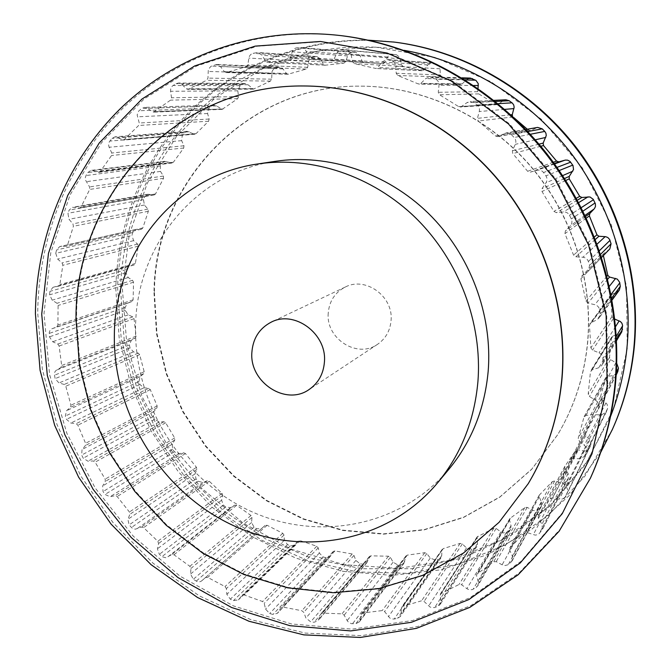<?xml version="1.0" encoding="UTF-8"?>
<svg xmlns="http://www.w3.org/2000/svg" width="671" height="671" viewBox="0 0 671 671"><rect width="100%" height="100%" fill="white"/><g stroke="black" fill="none" stroke-linecap="round" stroke-linejoin="round"><path stroke-width="0.5" stroke-dasharray="3.35 2.52" d="M328.236 313.114C325.72 338.712 357.308 358.918 377.588 344.282C385.64 338.687 390.128 330.778 391.059 320.553C393.6 296.507 365.653 276.226 345.313 287.029C334.98 292.413 329.285 301.111 328.236 313.114M394.288 42.097C320.092 33.416 247.817 58.553 197.375 105.557C147.159 153.013 119.27 220.054 117.626 288.186L121.208 338.696L133.848 387.788L155.018 433.902L183.988 475.554L219.87 511.377L261.556 540.096L307.779 560.595L357.047 571.918L407.683 573.328L457.832 564.353L505.464 544.894L548.492 515.253L584.818 476.242L612.48 429.214M368.304 40.168C298.427 38.884 232.912 67.134 187.427 113.709C142.21 160.713 117.35 224.265 115.798 288.756L119.144 337.781L131.004 385.531L150.908 430.572L178.209 471.562L212.12 507.226L251.659 536.414L295.701 558.079L342.931 571.315L391.881 575.391L440.889 569.813L488.178 554.372L531.835 529.209L569.947 494.896L600.671 452.447M627.234 348.727L626.529 286.383L611.331 224.86L582.361 167.985L541.396 119.312L491.08 81.761L434.649 57.354L375.592 47.138L317.375 51.122L263.116 68.476L215.433 97.647L176.372 136.624L147.343 183.108L129.226 234.682L122.382 288.949L126.752 343.56L141.916 396.301L167.129 445.083L201.375 487.993L243.363 523.246L291.508 549.255L343.955 564.663L398.557 568.412L452.883 559.799L504.298 538.67L550.035 505.439L587.351 461.287L613.755 408.144L627.234 348.727M154.414 292.548L156.955 333.571L166.643 373.613L183.099 411.449L205.787 445.921L234.02 475.949L266.966 500.558L303.661 518.868L342.99 530.157L383.703 533.839L424.433 529.553L463.703 517.173L500.004 496.85L531.809 469.088L557.668 434.707C574.091 407.314 584.047 377.01 587.544 343.812C593.751 280.377 571.851 212.741 528.446 163.581C484.798 114.607 422.051 86.4 361.199 86.14C245.091 84.655 154.9 184.785 154.414 292.548M153.986 292.69L156.528 333.739L166.223 373.814L182.688 411.675L205.393 446.173L233.642 476.225L266.613 500.851L303.334 519.178L342.688 530.476L383.426 534.166L424.181 529.88L463.476 517.492L499.803 497.161L531.633 469.381L557.509 434.976C573.94 407.565 583.904 377.236 587.402 344.013C593.617 280.537 571.692 212.841 528.253 163.64C484.579 114.624 421.782 86.4 360.889 86.14C244.697 84.655 154.464 184.852 153.986 292.69M404.21 50.35C329.587 37.752 255.257 60.424 203.17 106.572C151.285 153.181 122.248 220.742 120.562 289.52L124.194 339.903L137.01 388.845L158.465 434.716L187.805 475.991L224.08 511.243L266.144 539.19L312.644 558.683L362.038 568.765L412.556 568.706L462.252 558.079L509.029 536.859L550.732 505.456L585.221 464.818L610.551 416.448M275.445 161.3C194.364 172.782 136.297 246.693 135.576 326.45C133.906 401.828 179.35 476.662 247.012 509.49C314.498 542.353 399.497 528.262 448.966 469.155M590.966 476.938L559.832 529.687L519.027 573.059L470.807 605.619L417.563 626.555L361.669 635.638L305.339 633.105L250.619 619.551L199.329 595.89L153.038 563.204L113.139 522.776L80.772 475.982L56.918 424.324L42.365 369.402L37.71 312.929C38.549 236.737 68.182 161.535 123.187 107.939C178.452 54.863 258.788 26.035 342.311 35.789M528.253 483.623L499.182 522.072L463.476 552.845L422.805 575.072L378.897 588.257L333.445 592.3L288.077 587.427L244.294 574.099L203.447 552.996L166.735 524.965L135.215 490.987L109.759 452.145L91.139 409.62L79.924 364.672L76.561 318.65C75.546 197.953 173.646 84.588 304.131 85.98M607.716 385.347L592.627 452.489L562.977 512.141L521.115 561.275L469.935 597.802L412.556 620.532L352.09 629.146L291.457 623.955L233.298 605.854L179.929 576.095L133.336 536.23L95.198 488.018L66.899 433.407L49.562 374.477L44.009 313.483L50.77 252.833L69.985 195.076L101.38 142.889L144.097 98.989L196.687 65.993L256.976 46.265L322.088 41.644L388.517 53.202L452.329 80.981L509.457 123.858L556.133 179.476L589.247 244.42L606.718 314.54L607.716 385.347M55.76 253.328L57.639 259.065L62.059 262.94L62.856 265.263L59.836 284.563L58.553 286.19L52.984 287.314L49.897 291.373L49.612 294.812L52.221 300.18L57.018 303.284L58.109 305.456L57.891 325.041L56.758 326.911L51.575 328.924L50.107 330.199L49.26 332.531L49.444 336.859L52.707 341.757L57.781 344.064L59.132 346.035L61.657 365.519L60.826 367.557L56.087 370.4L54.846 371.91L54.351 374.359L55.139 378.637L58.981 382.982L64.206 384.449L65.792 386.194L70.967 405.192L70.447 407.364L66.538 410.694L65.347 416.045L66.488 419.333L70.824 423.049L76.1 423.669L77.886 425.154L85.586 443.313L85.385 445.561L82.055 449.528L81.661 455.072L83.229 458.176L87.968 461.203L93.177 460.977L95.123 462.176L105.196 479.144L105.322 481.442L102.646 485.955L103.049 491.591L105.02 494.452L110.061 496.733L115.11 495.668L117.173 496.557L129.419 512.015L129.864 514.305L127.909 519.287L129.109 524.898L131.751 527.783L135.165 529.234L141.464 527.07L143.611 527.641L157.811 541.271L158.582 543.51L157.391 548.853L159.371 554.33L162.382 556.829L165.93 557.752L171.784 554.556L173.965 554.783L189.859 566.307L190.95 568.454L190.564 574.057L193.315 579.291L197.022 581.522L199.472 581.874L201.283 581.178L205.511 577.53L207.691 577.412L224.995 586.555L226.379 588.559L226.832 594.313L230.312 599.186L233.466 600.587L238.39 599.882L242.172 595.311L244.169 594.984L262.562 601.518L264.223 603.33L265.531 609.109L269.692 613.52L273.013 614.435L277.45 613.302L280.923 607.515L282.709 607.02L301.833 610.727L303.753 612.313L305.917 617.999L310.698 621.832L314.112 622.235L318.029 620.759L320.998 613.747L322.558 613.126L342.017 613.839L344.156 615.156L347.419 621.01L349.054 622.688L351.604 623.711L355.932 623.619L359.295 621.916L361.208 614.443L362.877 612.967L382.252 610.585L384.567 611.575L389.776 617.999L391.914 618.972L394.162 619.031L397.551 618.343L400.335 616.523L401.132 614.057L401.342 608.111L402.768 606.341L421.589 600.797L424.047 601.434L430.212 607.163L434.305 607.649L437.987 606.265L440.184 604.462L440.864 601.317L440.428 593.877L459.065 584.475L461.598 584.743L467.31 588.953L469.574 589.834L472.359 589.608L476.209 587.427L477.836 585.766L478.28 581.908L476.578 575.785L476.779 574.15L493.663 561.786L496.221 561.644L502.571 565.024L504.961 565.552L507.687 564.873L511.168 562.021L512.25 560.671L512.334 556.058L509.666 550.094L509.717 548.14L524.37 533.068L526.894 532.506L535.232 535.131L537.605 534.678L539.157 533.63L542.386 529.587L542 524.21L538.377 518.574L538.243 516.293L550.228 498.863L552.644 497.882L559.337 499.157C561.937 499.518 563.917 498.679 565.267 496.632L567.591 492.288L567.632 489.528L566.609 487.381L561.786 481.862L561.401 479.262L570.425 459.752L572.573 458.545L579.903 458.738L582.151 458.184L584.483 456.095L586.219 451.633C586.94 449.218 586.32 447.104 584.357 445.284L579.031 440.822L578.226 438.255L583.938 417.236L585.926 415.466L592.761 414.544L597.098 411.575L598.331 406.249C598.649 403.69 597.685 401.661 595.437 400.142L589.432 396.511L588.207 394.045L590.43 371.919L592.116 369.813L598.733 367.758L602.03 365.183L602.81 362.466L602.893 358.49C602.784 355.856 601.501 353.969 599.027 352.82L592.485 350.145L590.874 347.872L589.465 325.276L590.782 322.885L596.989 319.731L599.102 317.928L600.151 313.751L599.58 309.742C599.052 307.125 597.467 305.439 594.833 304.693L587.939 303.099L585.984 301.086L580.91 278.708L581.531 276.343L588.157 271.277L589.583 265.414L588.366 261.505C587.419 258.981 585.59 257.563 582.873 257.253L575.81 256.8L573.554 255.114L564.94 233.642L565.418 230.883L570.266 225.791C572.036 223.737 572.388 221.455 571.331 218.964L569.503 215.282C568.161 212.925 566.131 211.818 563.405 211.969L556.402 212.69L553.91 211.39L542 191.495L542.025 188.685L545.968 182.831C547.377 180.491 547.36 178.176 545.917 175.877L543.535 172.531C541.841 170.426 539.677 169.671 537.026 170.266L530.266 172.153L527.624 171.273L512.795 153.575L512.376 150.79L515.303 144.349C516.309 141.807 515.924 139.518 514.154 137.496L511.294 134.586L506.102 132.95L497.639 136.624L495.533 136.003L478.255 121.023L477.417 118.356L479.262 111.52C479.84 108.853 479.111 106.664 477.064 104.97L473.818 102.588L470.178 101.506L467.075 102.579L461.388 106.572L460.147 107.016L458.67 106.614L439.513 94.779L438.272 92.296L439.01 85.284C439.161 82.558 438.113 80.545 435.856 79.22L430.019 76.846L425.775 78.549L420.86 83.414L418.218 83.909L397.794 75.513L396.209 73.29L395.856 66.295C395.588 63.602 394.254 61.807 391.864 60.893L386.982 59.501L381.984 61.917L377.958 67.503L375.945 68.501L354.389 63.628L352.527 61.715L351.126 54.947C350.463 52.363 348.903 50.828 346.454 50.333L341.547 49.797L338.922 50.778L337.278 52.556L333.982 59.115L331.784 60.44L310.505 59.266L308.517 57.714L305.976 50.912L304.324 48.773L301.95 47.7L297.253 47.75C294.829 47.977 293.16 49.327 292.262 51.784L290.216 58.268L288.22 59.937L267.251 62.344L265.422 61.153L262.21 55.332L257.941 52.497L253.101 53.319C250.795 53.948 249.386 55.542 248.874 58.083L247.851 64.752L246.173 66.706L226.714 72.451L224.382 71.688L220.44 66.555L216.59 64.475L210.954 66.295L208.304 69.499L207.968 78.113L206.634 80.302L187.805 89.377L186.37 88.782L181.841 84.429L178.469 83.011L176.054 83.674L172.338 86.039L170.828 88.379L170.526 90.786L171.508 97.773L170.535 100.13L153.466 112.141L147.276 108.266L144.408 107.385L141.606 108.492L138.662 111.076L137.161 114.9L139.232 123.011L138.629 125.477L123.69 140.063L115.076 136.8L111.998 138.419L109.298 141.816L108.576 144.475L108.962 146.815L111.763 153.013L111.529 155.521L100.306 171.457L98.226 172.246L90.979 170.4L87.742 172.59L85.997 175.55L85.301 177.681L85.477 180.004L89.553 186.924L89.688 189.423L81.116 206.903L79.765 208.002L72.476 207.28L69.18 210.073L67.922 213.269L68.996 219.283L72.921 223.862L73.399 226.295L67.586 244.898L66.244 246.257L59.778 246.551L56.54 249.964L55.76 253.328L131.961 235.529L132.699 232.518L135.693 229.44L141.598 229.155L142.831 227.93L148.325 211.273L147.922 209.092L144.391 205.016L143.477 199.648L144.659 196.788L147.687 194.28L154.313 194.9L155.555 193.919L163.531 178.276L163.439 176.054L160.47 171.407L160.327 165.913L161.946 163.263L164.907 161.308L171.482 162.936L173.378 162.231L183.728 148.006L183.963 145.766L181.64 140.642L182.302 135.139L184.324 132.774L187.134 131.323L194.011 134.049L196.033 133.663L208.589 121.216L209.159 119.027L207.574 113.525L209.05 108.148L211.449 106.119L213.99 105.137L216.582 105.917L222.143 109.356L237.685 98.687L238.582 96.59L237.802 90.82L240.092 85.695L245.007 83.489L248.035 84.756L253.378 89.142L270.43 81.099L271.654 79.161L272.032 71.529L273.122 69.692L274.816 68.526L279.53 67.083L282.977 68.928L286.483 73.474L287.951 74.246L306.127 69.079L307.654 67.343L308.71 61.019L309.658 59.04L311.654 57.488L315.647 56.599L316.813 56.523L320.621 59.031L323.464 64.181L325.091 65.23L343.913 63.124L345.716 61.648L347.754 55.508L349.004 53.688L351.26 52.481L355.915 52.279L360.042 55.55L362.114 61.178L363.883 62.546L382.915 63.594L384.886 62.428L387.872 56.649L389.348 55.081L391.705 54.217L396.511 54.779L399.58 57.085L401.434 64.735L403.095 66.421L422.294 70.732L424.089 69.851L427.712 64.936L432.183 62.814L433.24 63.007L437.341 64.382L439.262 66.203L440.008 68.341L440.327 74.951L441.719 76.913L459.861 84.311L462.218 83.875L466.613 79.597L470.396 78.096M617.328 372.858L613.487 375.534L607.431 376.406L605.661 377.991L600.545 396.67L601.25 398.943L607.138 404.227L607.725 408.052L606.232 412.086L601.552 414.837L595.479 414.737L593.483 415.986L585.498 433.24L585.825 435.546L590.094 440.394L591 442.298L590.824 445.133L588.652 448.991L585.389 450.962L577.656 449.889L575.508 450.786L564.781 466.429L564.898 468.459L568.102 473.432L568.429 478.213L565.829 481.543L564.152 482.81L562.038 483.246L554.623 481.006L552.376 481.535L539.258 495.148L539.199 496.892L541.564 502.185L541.472 506.295L540.499 507.519L537.379 510.103L534.946 510.748L532.816 510.304L527.163 507.368L524.873 507.528L510.279 518.222L509.549 520.26L511.042 525.703L510.631 529.167L509.163 530.669L505.716 532.665L503.225 532.908L501.195 532.153L496.112 528.463L493.839 528.262L477.098 536.926L477.458 543.577L476.829 546.404L474.85 548.048L471.923 549.213L466.479 547.964L462.369 543.921L460.163 543.384L443.237 548.61L441.946 550.228L441.719 555.563L440.99 557.777L438.473 559.446L435.429 560.117L430.262 558.079L426.84 553.567L424.76 552.711L407.305 555.118L405.787 556.469L404.017 563.212L400.973 564.797L397.869 564.965L393.097 562.214L390.413 557.358L388.492 556.209L370.937 555.84L369.52 556.418L366.785 562.776L363.237 564.16L360.151 563.85L355.865 560.47L353.944 555.387L352.225 553.986L334.946 550.925L333.328 551.394L330.132 556.645L326.106 557.735L323.103 556.955L319.371 553.047L318.23 547.855L316.737 546.244L300.113 540.625L298.301 540.943L294.829 545.112L290.35 545.817L287.498 544.609L284.378 540.256L284.018 535.081L282.776 533.294L267.133 525.292L265.154 525.418L261.556 528.547L256.691 528.79L254.041 527.171L251.583 522.491L251.986 517.433L251.013 515.513L236.653 505.338L234.665 505.154L230.639 507.62L225.766 507.091L223.368 505.112L221.606 500.197L222.747 495.366L222.059 493.361L209.251 481.241L207.297 480.755L202.927 482.516L198.155 481.233L196.049 478.943L195.009 473.894L196.846 469.39L196.46 467.326L185.439 453.537L183.56 452.757L178.939 453.772L174.359 451.776L172.59 449.218L172.288 444.143L174.77 440.042L174.678 437.978L165.662 422.797L163.9 421.732L159.128 421.992L154.833 419.316L153.433 416.54L153.852 411.541L156.939 407.934L157.14 405.905L150.296 389.625L148.685 388.308L143.871 387.796L139.945 384.491L138.939 381.547L140.088 376.725L143.695 373.688L144.19 371.734L139.669 354.682L138.234 353.131L133.479 351.847L130.015 347.972L129.428 344.919L131.264 340.365L135.332 337.974L136.112 336.129L134.024 318.641L132.808 316.88L128.195 314.85L125.267 310.472L125.116 307.377L127.624 303.191L132.061 301.489L133.118 299.811L133.529 282.231L132.556 280.293L128.211 277.534L125.888 272.736L126.182 269.65L129.05 265.993L134.141 264.953L135.341 263.485L138.293 246.182L137.597 244.101L133.604 240.663L131.961 235.529M478.02 88.455L477.651 91.692L478.742 93.881L495.701 104.29L498.117 104.248L503.183 100.734L505.942 99.794M527.322 129.226L530.149 130.66L537.656 127.415M512.535 116.402L513.743 117.534M609.796 248.966L603.925 253.47L603.38 255.584M619.341 290.057L611.977 294.485L610.803 296.607L611.994 316.561L613.411 318.557L614.879 319.144M621.816 331.776L618.888 334.083L613.034 335.945L611.541 337.823L609.511 357.417L610.585 359.589L616.741 363.38M133.604 240.663L57.639 259.065M137.597 244.101L62.059 262.94M138.293 246.182L62.856 265.263M135.341 263.485L59.836 284.563M134.032 264.978L58.427 286.215M129.318 265.926L53.277 287.247M126.182 269.65L49.897 291.373M125.888 272.736L49.612 294.812M132.699 232.518L56.54 249.964M143.477 199.648L67.922 213.269M144.391 205.016L68.996 219.283M147.922 209.092L72.921 223.862M148.325 211.273L73.399 226.295M142.831 227.93L67.586 244.898M141.296 229.188L65.917 246.299M136.398 229.356L60.549 246.45M144.659 196.788L69.18 210.073M160.327 165.913L85.997 175.55M160.47 171.407L86.224 181.707M163.439 176.054L89.553 186.924M163.531 178.276L89.688 189.423M155.555 193.919L81.116 206.903M153.827 194.909L79.228 208.01M148.853 194.255L73.76 207.264M161.946 163.263L87.742 172.59M182.302 135.139L109.801 141.078M181.64 140.642L109.138 147.251M183.963 145.766L111.763 153.013M183.728 148.006L111.529 155.521M173.378 162.231L100.306 171.457M171.482 162.936L98.226 172.246M166.551 161.451L92.791 170.568M184.324 132.774L111.998 138.419M209.05 108.148L138.981 110.765M207.574 113.525L137.412 116.813M209.159 119.027L139.232 123.011M208.589 121.216L138.629 125.477M196.033 133.663L124.915 139.442M194.011 134.049L122.692 139.87M189.247 131.742L117.417 137.27M211.449 106.119L141.606 108.492M240.092 85.695L173.059 85.494M237.802 90.82L170.577 91.273M238.582 96.59L171.508 97.773M237.685 98.687L170.535 100.13M223.149 108.987L154.573 111.73M221.053 109.029L152.25 111.772M216.582 105.917L147.276 108.266M242.818 84.076L176.054 83.674M274.816 68.526L211.373 66.102M271.73 73.256L207.993 71.453M271.654 79.161L207.968 78.113M270.43 81.099L206.634 80.302M254.208 88.933L188.727 89.142M252.086 88.614L186.37 88.782M248.035 84.756L181.841 84.429M277.811 67.368L214.686 64.793M312.451 57.245L253.101 53.319M308.618 61.455L248.874 58.083M307.654 67.343L247.851 64.752M306.127 69.079L246.173 66.706M288.58 74.154L226.714 72.451M286.483 73.474L224.382 71.688M282.977 68.928L220.44 66.555M315.647 56.599L256.649 52.581M352.099 52.372L297.253 47.75M347.595 55.928L292.262 51.784M345.716 61.648L290.216 58.268M343.913 63.124L288.22 59.937M325.469 65.213L267.67 62.319M323.464 64.181L265.422 61.153M320.621 59.031L262.21 55.332M355.412 52.263L300.96 47.624M392.736 54.242L342.696 49.813M387.653 57.035L337.035 52.992M384.886 62.428L333.982 59.115M382.847 63.594L331.717 60.432M363.976 62.546L310.606 59.266M362.114 61.178L308.517 57.714M360.042 55.55L306.161 51.34M396.083 54.695L346.454 50.333M433.24 63.007L388.173 59.727M427.712 64.936L381.984 61.917M424.089 69.851L377.958 67.503M421.866 70.665L375.466 68.425M403.095 66.421L354.389 63.628M401.434 64.735L352.527 61.715M400.226 58.771L351.126 54.947M436.527 64.039L391.864 60.893M462.596 78.322L432.334 77.425M466.613 79.597L425.775 78.549M462.218 83.875L420.86 83.414M459.861 84.311L418.218 83.909M441.719 76.913L397.794 75.513M440.327 74.951L396.209 73.29M440.05 68.794L395.856 66.295M465.188 79.933L435.856 79.22M495.315 101.464L473.818 102.588M503.183 100.734L467.075 102.579M498.117 104.248L461.388 106.572M495.701 104.29L458.67 106.614M478.742 93.881L439.513 94.779M477.651 91.692L438.272 92.296M473.709 85.494L439.01 85.284M498.041 103.686L477.064 104.97M527.75 131.541L511.294 134.586M536.297 127.851L504.567 133.437M530.694 130.484L498.251 136.423M528.278 130.115L495.533 136.003M513.03 116.955L478.255 121.023M510.774 114.775L477.417 118.356M504.735 109.373L479.262 111.52M530.3 134.284L514.154 137.496M556.989 167.389L543.535 172.531M554.523 163.942L537.026 170.266M554.238 163.539L530.266 172.153M553.298 162.256L527.624 171.273M540.784 146.261L512.795 153.575M539.006 144.139L512.376 150.79M535.273 139.811L515.303 144.349M559.186 170.551L545.917 175.877M581.262 207.649L569.503 215.282M578.645 202.617L563.405 211.969M577.345 200.193L556.402 212.69M576.314 198.314L553.91 211.39M565.754 180.474L542 191.495M564.504 178.536L542.025 188.685M562.608 175.626L545.968 182.831M582.998 211.105L571.331 218.964M599.471 250.652L588.366 261.505M597.131 244.059L582.873 257.253M595.395 239.404L575.81 256.8M594.447 236.955L573.554 255.114M586.362 218.1L564.94 233.642M585.598 216.481L565.418 230.883M585.062 215.357L570.266 225.791M600.679 254.25L589.583 265.414M611.105 294.393L599.58 309.742M609.427 286.232L594.833 304.693M607.783 279.136L587.939 303.099M607.045 276.158L585.984 301.086M603.372 255.559L580.91 278.708M604.185 253.244L581.824 276.091M609.151 249.537L587.435 271.914M611.767 297.941L600.151 313.751M616.339 336.213L602.893 358.49M615.626 326.517L599.027 352.82M613.411 318.557L592.485 350.145M611.994 316.561L590.874 347.872M610.803 296.607L589.465 325.276M611.977 294.485L590.782 322.885M617.471 291.659L596.989 319.731M616.515 339.451L602.81 362.466M616.372 372.061L598.331 406.249M615.894 362.759L595.437 400.142M610.585 359.589L589.432 396.511M609.511 357.417L588.207 394.045M611.541 337.823L590.43 371.919M613.034 335.945L592.116 369.813M618.888 334.083L598.733 367.758M616.221 374.552L597.618 410.082M607.599 408.463L586.219 451.633M605.955 402.852L584.357 445.284M601.25 398.943L579.031 440.822M600.545 396.67L578.226 438.255M605.661 377.991L583.938 417.236M607.431 376.406L585.926 415.466M613.487 375.534L592.761 414.544M606.425 411.659L584.911 455.215M590.539 445.737L567.129 493.395M589.826 440.067L566.299 486.995M585.825 435.546L561.786 481.862M585.498 433.24L561.401 479.262M593.483 415.986L570.342 459.937M595.479 414.737L572.573 458.545M601.552 414.837L579.434 458.746M588.878 448.639L565.267 496.632M567.909 479.019L541.807 530.476M568.102 473.432L542 524.21M564.898 468.459L538.377 518.574M564.94 466.186L538.41 516.016M575.508 450.786L550.228 498.863M577.656 449.889L552.644 497.882M583.602 450.946L559.337 499.157M565.829 481.543L539.476 533.286M540.499 507.519L511.168 562.021M541.564 502.185L512.334 556.058M539.199 496.892L509.666 550.094M539.593 494.712L510.094 547.653M552.376 481.535L524.37 533.068M554.623 481.006L526.894 532.506M560.293 482.944L533.26 534.77M538.058 509.625L508.442 564.353M509.163 530.669L476.209 587.427M511.042 525.703L478.28 581.908M509.549 520.26L476.578 575.785M510.279 518.222L477.383 573.52M524.873 507.528L493.663 561.786M527.163 507.368L496.221 561.644M532.413 510.119L502.118 564.806M506.446 532.313L473.181 589.222M474.85 548.048L437.987 606.265M477.458 543.577L440.864 601.317M476.829 538.117L440.134 595.211M477.853 536.272L441.266 593.164M493.839 528.262L459.065 584.475M496.112 528.463L461.598 584.743M500.834 531.91L466.899 588.677M471.923 549.213L434.733 607.515M438.473 559.446L397.551 618.343M441.719 555.563L401.132 614.057M441.946 550.228L401.342 608.111M443.237 548.61L402.768 606.341M460.163 543.384L421.589 600.797M462.369 543.921L424.047 601.434M466.479 547.964L428.652 606.022M435.429 560.117L394.162 619.031M400.973 564.797L355.932 623.619M404.756 561.56L360.101 620.088M405.787 556.469L361.208 614.443M407.305 555.118L362.877 612.967M424.76 552.711L382.252 610.585M426.84 553.567L384.567 611.575M430.262 558.079L388.408 616.666M397.869 564.965L352.493 623.753M363.237 564.16L314.112 622.235M367.456 561.635L318.759 619.501M369.235 556.905L320.688 614.275M370.937 555.84L322.558 613.126M388.492 556.209L342.017 613.839M390.413 557.358L344.156 615.156M393.097 562.214L347.175 620.608M360.151 563.85L310.698 621.832M326.106 557.735L273.013 614.435M330.644 555.957L278.004 612.539M333.11 551.679L280.688 607.834M334.946 550.925L282.709 607.02M352.225 553.986L301.833 610.727M353.944 555.387L303.753 612.313M355.865 560.47L305.917 617.999M323.103 556.955L269.692 613.52M290.35 545.817L233.466 600.587M295.106 544.81L238.7 599.547M298.176 541.069L242.046 595.454M300.113 540.625L244.169 594.984M316.737 546.244L262.562 601.518M318.23 547.855L264.223 603.33M319.371 553.047L265.531 609.109M287.498 544.609L230.312 599.186M256.691 528.79L196.242 581.12M261.556 528.547L201.594 580.943M265.154 525.418L205.511 577.53M267.133 525.292L207.691 577.412M282.776 533.294L224.995 586.555M284.018 535.081L226.379 588.559M284.378 540.256L226.832 594.313M254.041 527.171L193.315 579.291M225.766 507.091L162.03 556.561M230.639 507.62L167.381 557.224M234.665 505.154L171.784 554.556M236.653 505.338L173.965 554.783M251.013 515.513L189.859 566.307M251.986 517.433L190.95 568.454M251.583 522.491L190.564 574.057M223.368 505.112L159.371 554.33M198.155 481.233L131.441 527.465M202.927 482.516L136.691 528.958M207.297 480.755L141.464 527.07M209.251 481.241L143.611 527.641M222.059 493.361L157.811 541.271M222.747 495.366L158.582 543.51M221.606 500.197L157.391 548.853M196.049 478.943L129.109 524.898M174.359 451.776L105.02 494.452M178.939 453.772L110.061 496.733M183.56 452.757L115.11 495.668M185.439 453.537L117.173 496.557M196.46 467.326L129.419 512.015M196.846 469.39L129.864 514.305M195.009 473.894L127.909 519.287M172.59 449.218L103.049 491.591M154.833 419.316L83.229 458.176M159.128 421.992L87.968 461.203M163.9 421.732L93.177 460.977M165.662 422.797L95.123 462.176M174.678 437.978L105.196 479.144M174.77 440.042L105.322 481.442M172.288 444.143L102.646 485.955M153.433 416.54L81.661 455.072M139.945 384.491L66.488 419.333M143.871 387.796L70.824 423.049M148.685 388.308L76.1 423.669M150.296 389.625L77.886 425.154M157.14 405.905L85.586 443.313M156.939 407.934L85.385 445.561M153.852 411.541L82.055 449.528M138.939 381.547L65.347 416.045M130.015 347.972L55.139 378.637M133.479 351.847L58.981 382.982M138.234 353.131L64.206 384.449M139.669 354.682L65.792 386.194M144.19 371.734L70.967 405.192M143.695 373.688L70.447 407.364M140.088 376.725L66.538 410.694M129.428 344.919L54.452 375.232M125.267 310.472L49.444 336.859M128.195 314.85L52.707 341.757M132.808 316.88L57.781 344.064M134.024 318.641L59.132 346.035M136.112 336.129L61.657 365.519M135.332 337.974L60.826 367.557M131.264 340.365L56.406 370.191M125.116 307.377L49.235 333.403M128.211 277.534L52.221 300.18M132.556 280.293L57.018 303.284M133.529 282.231L58.109 305.456M133.118 299.811L57.891 325.041M132.061 301.489L56.758 326.911M127.624 303.191L51.927 328.765M377.588 344.282L309.138 389.499M134.141 264.953L58.553 286.19M129.05 265.993L52.984 287.314M141.598 229.155L66.244 246.257M135.693 229.44L59.778 246.551M154.313 194.9L79.765 208.002M147.687 194.28L72.476 207.28M172.17 162.994L98.998 172.313M164.907 161.308L90.979 170.4M194.909 134.217L123.69 140.063M187.134 131.323L115.076 136.8M222.143 109.356L153.466 112.141M213.99 105.137L144.408 107.385M253.378 89.142L187.805 89.377M245.007 83.489L178.469 83.011M287.951 74.246L226.018 72.56M279.53 67.083L216.59 64.475M325.091 65.23L267.251 62.344M316.813 56.523L257.941 52.497M392.543 54.217L342.478 49.797M382.915 63.594L331.784 60.44M374.98 62.973L322.91 59.736M363.883 62.546L310.505 59.266M355.915 52.279L301.514 47.641M432.183 62.814L386.982 59.501M422.294 70.732L375.945 68.501M461.799 77.828L430.019 76.846M460.7 84.496L419.157 84.118M493.94 100.365L470.178 101.506M497.01 104.642L460.147 107.016M525.804 129.495L506.102 132.95M530.149 130.66L497.639 136.624M603.925 253.47L581.531 276.343M601.677 257.337L588.157 271.277M611.222 295.123L589.926 323.598M612.137 299.987L599.102 317.928M611.843 336.859L590.774 370.837M616.565 340.633L602.03 365.183M605.863 377.471L584.156 416.649M616.188 375.055L597.098 411.575M590.656 445.51L567.263 493.135M593.567 415.827L570.425 459.752M606.232 412.086L584.701 455.701M568.429 478.213L542.386 529.587M564.781 466.429L538.243 516.293M541.472 506.295L512.25 560.671M539.258 495.148L509.717 548.14M510.631 529.167L477.836 585.766M509.734 518.792L476.779 574.15M476.829 546.404L440.184 604.462M477.098 536.926L440.428 593.877M440.99 557.777L400.335 616.523M442.256 549.289L401.686 607.07M404.017 563.212L359.295 621.916M406.106 555.773L361.552 613.671M366.785 562.776L318.029 620.759M369.52 556.418L320.998 613.747M330.132 556.645L277.45 613.302M333.328 551.394L280.923 607.515M294.829 545.112L238.39 599.882M298.301 540.943L242.172 595.311M345.313 287.029L271.185 322.164"/><path stroke-width="1.01" d="M324.428 361.937C323.472 373.89 318.373 383.082 309.138 389.499C285.896 406.282 249.327 382.277 251.868 352.46C252.917 338.461 259.35 328.362 271.185 322.164C294.494 309.742 327.096 333.814 324.428 361.937M600.671 452.447L612.48 429.214C623.753 404.185 630.941 377.547 634.053 349.314C641.501 278.75 619.878 203.246 574.678 145.473C529.193 87.909 462.269 50.468 394.288 42.097L368.304 40.168M611.994 430.296C623.3 405.183 630.514 378.478 633.634 350.153C641.09 279.379 619.4 203.615 574.057 145.657C528.421 87.918 461.296 50.35 393.114 41.954M610.551 416.448C618.855 395.202 624.265 372.908 626.789 349.566C633.76 282.592 614.141 211.063 572.564 155.194C530.694 99.543 468.618 61.64 404.21 50.35M437.559 482.877L448.966 469.155C471.528 441.77 484.588 409.226 488.152 371.516C492.824 314.758 470.119 254.234 428.291 213.261C386.295 172.43 328.002 153.424 275.445 161.3L257.807 163.959C174.225 175.81 114.816 252.187 114.364 334.493C112.913 412.296 159.824 489.57 229.499 523.724C298.998 557.895 386.555 543.778 437.559 482.877C460.818 454.644 474.263 421.019 477.886 381.992C482.634 323.237 459.048 260.457 415.726 217.941C372.229 175.567 311.973 155.84 257.807 163.959M614.644 387.687C611.172 419.853 603.07 450.073 590.329 478.339L559.102 531.256L518.171 574.745L469.801 607.389L416.397 628.366L360.327 637.45L303.837 634.875L248.966 621.262L197.526 597.5L151.118 564.705L111.092 524.135L78.624 477.198L54.695 425.38L40.084 370.291L35.404 313.642C36.209 237.224 65.892 161.786 121.032 108.006C176.431 54.754 256.993 25.817 340.793 35.605C417.563 45.032 493.965 87.951 546.127 154.129C597.97 220.533 622.94 307.301 614.644 387.687M340.793 35.605L342.311 35.789C418.838 45.192 494.972 87.951 546.94 153.877C598.591 220.038 623.468 306.488 615.198 386.597C611.734 418.645 603.657 448.765 590.966 476.938L590.329 478.339M41.719 314.196L48.471 253.361L67.721 195.429L99.174 143.074L142 99.023L194.724 65.917L255.19 46.123L320.503 41.476L387.15 53.076L451.18 80.956L508.509 123.992L555.353 179.82L588.584 245.007L606.131 315.378L607.138 386.437L592.007 453.806L562.256 513.65L520.26 562.927L468.92 599.547L411.373 622.319L350.723 630.925L289.922 625.691L231.596 607.507L178.075 577.639L131.348 537.639L93.093 489.276L64.71 434.489L47.306 375.374L41.719 314.196M561.635 380.918C557.794 418.687 546.63 452.975 528.144 483.791L499.073 522.315L463.359 553.156L422.655 575.424L378.704 588.652L333.21 592.719L287.8 587.855L243.959 574.527L203.07 553.407L166.316 525.359L134.745 491.348L109.264 452.472L90.61 409.897L79.379 364.907L76.008 318.834C74.976 197.979 173.244 84.471 303.929 85.98C372.355 86.249 443.69 118.541 493.571 174.754C543.2 231.168 568.454 308.752 561.635 380.918M304.131 85.98L304.332 85.98C372.707 86.249 443.984 118.507 493.822 174.67C543.409 231.034 568.639 308.551 561.82 380.65C557.978 418.385 546.823 452.648 528.362 483.447L528.253 483.623M461.799 77.828L470.396 78.096L475.965 80.411L478.247 83.682L478.02 88.455M493.94 100.365L505.942 99.794L509.163 100.742L512.384 103.124L513.718 104.961L514.154 107.217L512.283 114.607L512.535 116.402M525.804 129.495L537.656 127.415L542.243 128.857L544.768 131.407L545.968 133.344L546.244 135.634L543.149 143.108L543.51 145.557L556.569 161.099L558.909 161.862L565.351 160.084L567.649 160.151L570.048 161.476L572.992 165.502L573.529 169.528L569.26 176.389L569.226 178.863L579.694 196.343L581.891 197.484L589.943 196.939L593.239 199.321L595.403 203.816L595.445 206.559L594.414 208.622L589.817 213.479L589.381 215.903L596.938 234.791L598.926 236.267L605.628 236.678L607.792 237.484L609.654 239.505L611.071 243.791L609.796 248.966L601.677 257.337M513.743 117.534L527.322 129.226M603.38 255.584L607.792 275.278L609.52 277.039L617.328 279.111L619.702 282.382L620.281 286.366L619.341 290.057L612.137 299.987M614.879 319.144L620.407 321.543L621.925 323.254L622.579 325.401L621.816 331.776L616.565 340.633M616.741 363.38L618.436 368.136L617.798 371.541L616.188 375.055M472.451 78.616L462.596 78.322M475.571 80.193L465.188 79.933M509.163 100.742L495.315 101.464M478.348 85.519L473.709 85.494M512.032 102.831L498.041 103.686M542.243 128.857L527.75 131.541M512.283 114.607L510.774 114.775M513.952 108.593L504.735 109.373M544.768 131.407L530.3 134.284M570.652 162.172L556.989 167.389M564.898 160.193L554.523 163.942M558.909 161.862L554.238 163.539M556.569 161.099L553.298 162.256M543.51 145.557L540.784 146.261M543.149 143.108L539.006 144.139M545.758 137.429L535.273 139.811M572.74 165.108L559.186 170.551M593.466 199.723L581.262 207.649M588.09 196.821L578.645 202.617M581.891 197.484L577.345 200.193M579.694 196.343L576.314 198.314M569.226 178.863L565.754 180.474M569.26 176.389L564.504 178.536M572.766 171.222L562.608 175.626M595.068 202.961L582.998 211.105M610.006 240.352L599.471 250.652M605.158 236.637L597.131 244.059M598.926 236.267L595.395 239.404M596.938 234.791L594.447 236.955M589.381 215.903L586.362 218.1M589.817 213.479L585.598 216.481M594.112 208.975L585.062 215.357M611.071 243.791L600.679 254.25M619.786 282.835L611.105 294.393M615.609 278.406L609.427 286.232M609.52 277.039L607.783 279.136M607.792 275.278L607.045 276.158M620.281 286.366L611.767 297.941M622.587 325.854L616.339 336.213M619.19 320.872L615.626 326.517M622.512 329.369L616.515 339.451M618.436 368.136L616.372 372.061M617.798 371.541L616.221 374.552"/></g></svg>
